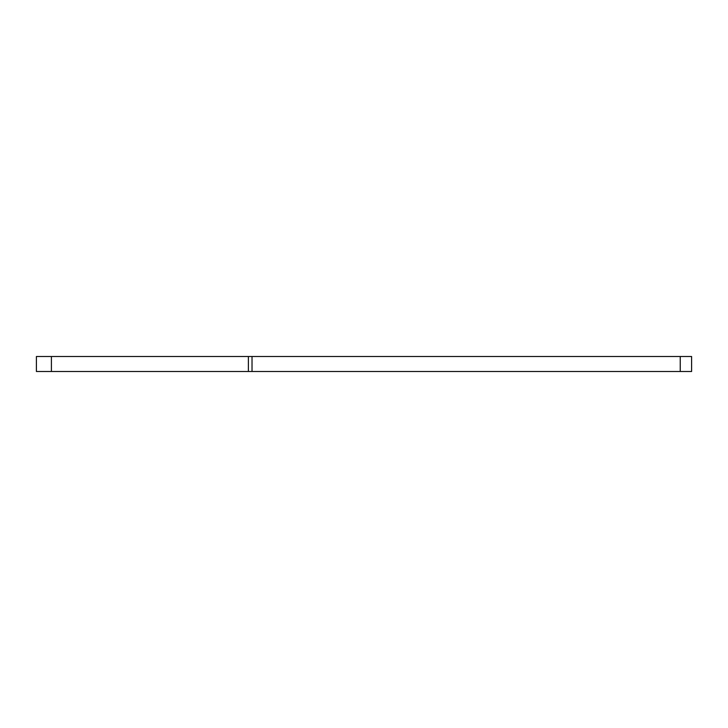 <?xml version="1.0" encoding="UTF-8"?>
<svg xmlns="http://www.w3.org/2000/svg" width="728" height="728" viewBox="0 0 728 728"><rect width="100%" height="100%" fill="white"/><g stroke="black" fill="none" stroke-linecap="round" stroke-linejoin="round"><path stroke-width="1.09" d="M36.4 356.502L51.406 356.502L51.406 371.498L36.4 371.498L36.4 356.502M680.234 371.498L680.234 356.502L691.6 356.502L691.6 371.498L248.385 371.498L248.385 356.502L51.406 356.502M248.385 356.502L252.024 356.502L252.024 371.498M680.234 356.502L252.024 356.502M248.385 371.498L51.406 371.498"/></g></svg>
